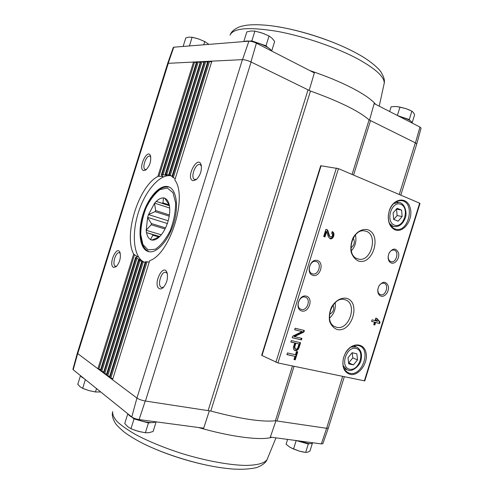 <?xml version="1.0" encoding="UTF-8"?>
<svg xmlns="http://www.w3.org/2000/svg" width="494" height="494" viewBox="0 0 494 494"><rect width="100%" height="100%" fill="white"/><g stroke="black" fill="none" stroke-linecap="round" stroke-linejoin="round"><path stroke-width="0.74" d="M342.645 376.385L326.639 428.298L321.347 443.908L322.878 443.661M321.347 443.908L270.329 437.097L275.955 420.734M167.701 63.343L242.523 59.632C244.919 59.725 247.722 60.49 250.927 61.929L310.485 91.038L210.802 411.051L145.248 401.011L139.104 419.579L203.682 428.199L209.363 410.786M326.639 428.298L328.312 428.144L326.497 428.279L275.405 420.758C262.271 422.203 240.739 418.968 210.802 411.051M309.127 90.519L314.357 72.908L256.405 43.194C253.558 41.867 251.057 41.193 248.896 41.175L173.789 47.196L173.271 47.48L167.725 63.257M369.537 120.147L374.162 103.579L419.949 127.063L415.46 142.89L369.08 119.881L352.092 174.444M250.927 61.929L256.405 43.194M187.226 46.096L189.468 45.936M189.418 45.917L192.117 37.26L189.079 37.124L185.806 37.877L183.138 46.424L183.632 46.38M397.67 115.633L409.267 119.56L410.1 120.604M249.198 41.126L251.835 40.916L265.994 45.757L267.797 47.449M271.181 50.629L271.509 50.938M243.82 41.576L244.592 41.496M112.737 378.676L109.359 377.268L145.341 261.851L145.989 261.727L109.835 377.712L136.931 398.059C138.987 399.399 141.827 400.393 145.446 401.042L251.106 62.016C247.76 60.49 244.863 59.7 242.406 59.638L136.931 398.059L131.768 416.979C133.565 418.177 136.011 419.042 139.104 419.579M131.768 416.979L73.198 369.765L77.681 353.562L77.379 353M77.348 353.087L72.933 369.24L73.198 369.765M137.029 398.133C139.055 399.411 141.797 400.368 145.248 401.011M77.681 353.562L77.373 353.019L167.707 63.325L168.368 63.041L77.749 353.618L109.458 377.428L145.508 261.789M322.86 443.711L328.312 428.144L344.312 376.731M193.105 180.699L196.18 179.693C200.132 175.765 201.836 171.004 201.299 165.41C198.205 153.294 184.781 178.532 193.105 180.699M159.439 288.706C160.581 289.206 161.834 288.842 163.187 287.619C166.824 283.334 168.139 278.449 167.126 272.966C163.489 261.857 152.164 285.186 159.439 288.706M149.676 260.671L112.552 379.75L149.676 260.671C170.047 254.101 187.887 196.865 174.82 180.007L211.907 61.04L174.82 180.007M141.821 261.554L106.315 374.983L141.692 261.511L143.266 261.876L107.741 375.823L106.784 375.421L142.253 261.647M157.87 176.432L193.58 61.88L194.574 62.09L158.969 176.284L157.87 176.432C138.573 186.324 123.364 235.095 133.652 254.101L137.795 256.954L135.683 257.244L136.078 257.856L140.469 260.066L138.474 259.98L139.907 260.739L104.728 373.563L103.777 373.161L138.95 260.344M113.546 267.384L116.115 266.748C119.702 262.654 121.011 257.954 120.048 252.65C116.942 244.234 107.914 264.79 113.546 267.384M143.723 170.609L145.804 169.998C149.62 166.194 151.22 161.587 150.608 156.178C147.786 147.064 137.326 169.115 143.723 170.609M419.949 127.063L421.073 128.137M415.46 142.89L416.72 144.05M399.251 194.494L415.331 142.828L416.726 144.032M168.275 63.041L173.789 47.196M248.896 41.175L242.523 59.632M162.001 174.697L197.23 61.713L198.23 61.923L163.057 174.74L161.334 174.981L162.897 176.432L158.969 176.284M165.786 174.258L200.928 61.546L201.941 61.756L166.799 174.475L165.187 174.296L166.879 175.37L163.057 174.74M169.251 175.037L204.689 61.373L205.708 61.583L170.22 175.426L169.158 175M172.381 177.068L208.505 61.194L209.536 61.41L173.301 177.642L171.918 176.605L207.863 61.293L172.017 176.753M133.652 254.101L97.905 368.752L100.634 369.66M135.683 257.244L100.368 370.525L135.751 257.467M161.334 174.981L196.618 61.806L161.513 174.839M136.078 257.856L100.819 370.938L103.592 371.865M138.468 259.986L103.413 372.89L138.573 260.103M165.187 174.289L200.471 61.565L165.342 174.246M143.482 261.913L139.907 260.739M106.593 374.1L104.728 373.563M166.799 174.475L170.516 175.543M168.713 174.839L204.226 61.392L168.843 174.876M145.187 262.333L143.266 261.876M109.637 376.366L107.741 375.823M145.989 261.727L147.076 261.777L110.804 378.12M149.083 262.073L147.076 261.777M419.647 203.17L338.452 168.645L320.699 165.725L261.653 355.34L277.949 362.942L364.776 380.917L420.011 203.405L419.647 203.17L364.35 380.899M296.449 351.53L295.461 354.717L287.434 352.951L286.915 354.618L294.949 356.365L293.955 359.552L295.251 359.83L297.746 351.821L296.449 351.53M300.58 342.719L291.293 340.557L290.83 342.039L294.751 342.947L293.609 346.621C293.152 348.486 293.56 349.789 294.838 350.524C296.653 351.006 298.036 350.11 298.981 347.844L300.58 342.719M304.384 330.498L295.134 328.22L294.652 329.764L302.124 331.591L292.652 336.186L292.17 337.729L301.451 339.921L301.927 338.39L294.467 336.618L303.909 332.03L304.384 330.498M375.773 318.093L374.983 320.631L372.106 319.84L371.624 321.384L374.501 322.174L373.717 324.712L374.829 325.015L375.619 322.483L379.577 323.564L380.053 322.032L376.885 318.408L375.773 318.093M332.203 231.606L331.69 233.261C333.129 235.076 332.771 236.342 330.61 237.064L329.659 236.089L327.658 229.982L325.91 229.364L323.694 236.49L324.959 236.935L326.633 231.556L328.393 236.91L330.171 238.744C333.536 239.8 335.587 232.618 332.203 231.606M350.104 374.384C358.669 376.397 368.401 363.096 366.029 352.827C364.066 342.286 351.234 342.237 345.392 353.13L343.565 357.533C341.65 366.554 343.83 372.173 350.104 374.384M395.083 229.846C403.802 233.44 413.601 219.04 410.187 207.888C407.204 196.377 393.329 197.872 389.315 210.524L388.309 215.316C387.969 222.689 390.229 227.53 395.083 229.846M391.31 263.012C395.231 264.481 399.8 258.214 398.578 253.095C396.114 247.815 392.946 247.79 389.074 253.027L388.117 256.664C388.037 259.937 389.099 262.055 391.31 263.012M381.004 296.147C384.912 297.45 389.476 291.275 388.352 286.248C386.018 281.049 382.862 280.969 378.879 286.007L377.799 289.496C377.564 292.973 378.632 295.19 381.004 296.147M358.311 260.962C372.667 265.883 382.27 235.027 368.005 229.827C362.652 228.352 356.711 231.519 353.012 237.91C351.092 242.573 350.462 247.272 351.117 252.014C352.562 256.293 354.964 259.276 358.311 260.962M336.988 329.473C351.672 333.333 361.281 302.47 346.683 298.327C341.206 297.24 335.16 300.741 331.425 307.249C329.498 311.942 328.887 316.586 329.584 321.186C331.091 325.287 333.555 328.047 336.988 329.473M312.844 275.368C320.056 277.634 324.681 262.777 317.463 260.529C310.226 258.103 305.514 273.231 312.844 275.368M301.754 310.992C309.046 312.992 313.671 298.135 306.373 296.147C299.055 293.986 294.344 309.121 301.754 310.992M301.346 309.392C307.212 311.276 311.313 299.006 305.422 297.221C299.605 294.782 294.974 307.342 300.976 309.275L301.346 309.392M312.424 273.818C318.426 275.967 322.36 263.086 316.166 261.548C310.226 259.43 306.28 272.2 312.381 273.806L312.424 273.818M329.498 318.148C334.074 313.968 335.957 308.793 335.154 302.631M329.449 314.382C333.339 312.319 334.543 309.182 333.067 304.959M336.346 327.182C349.301 331.184 358.125 302.939 344.929 299.728C332.66 295.282 322.885 322.267 335.154 326.775L336.346 327.182M351.29 250.921C355.421 246.29 356.779 240.961 355.365 234.928M350.882 247.852C354.47 245.191 355.235 241.918 353.191 238.04M357.631 258.807L357.718 258.837C371.198 263.808 379.151 233.137 364.905 230.994C352.296 227.802 345.09 255.429 357.631 258.807M380.522 294.677C385.709 296.554 389.377 284.587 384.017 283.26C381.967 282.834 380.219 283.846 378.768 286.31L377.879 289.188C377.682 292.04 378.558 293.862 380.491 294.671L380.522 294.677M390.822 261.585L391.032 261.653C396.293 263.351 399.504 251.187 394.076 250.1C392.02 249.766 390.322 250.847 388.976 253.348L388.185 256.343C388.117 259.047 388.994 260.795 390.822 261.585M401.603 210.104L397.108 208.27L393.107 212.908L393.65 219.379L398.164 221.158L402.122 216.533L401.603 210.104L396.386 209.104M394.737 228.883L395.799 229.204C408.939 232.785 415.361 202.534 401.813 200.657C396.287 200.212 392.119 203.553 389.297 210.672L388.352 215.186C388.031 222.127 390.161 226.697 394.737 228.883M356.878 353.834L352.148 352.722L348.035 357.736L348.69 363.843L353.432 364.899L357.508 359.904L356.878 353.834M349.795 373.291C362.077 376.589 371.445 349.894 359.453 345.837C354.13 344.299 349.431 346.769 345.355 353.253L343.633 357.409C341.91 364.905 343.466 370.037 348.295 372.803L349.795 373.291M329.893 238.651C333.425 237.41 334.179 235.107 332.159 231.748M327.658 229.982L327.077 229.846L329.078 235.941L330.61 237.064M327.077 229.846L325.892 229.42M324.397 236.737L326.052 231.414L326.633 231.556M371.642 321.341L374.501 322.174M373.73 324.663L374.829 325.015M374.248 324.799L375.039 322.267L375.619 322.483M375.039 322.267L379.577 323.564M378.991 323.354L379.472 321.822L380.053 322.032M377.651 321.366L376.409 319.945L376.101 320.939L377.651 321.366M376.101 320.939L375.514 320.73L375.823 319.741L376.409 319.945M379.472 321.822L376.354 318.26M294.467 336.618L293.918 336.377L303.353 331.795L303.798 330.35M303.353 331.795L303.909 332.03M294.683 329.671L302.124 331.591M292.207 337.624L301.451 339.921M300.895 339.681L301.34 338.248M294.554 350.37C296.289 350.629 297.586 349.703 298.432 347.591L299.994 342.583M290.867 341.928L294.751 342.947M299.012 343.935L295.869 343.207L294.727 346.874L295.449 349.165C296.511 349.443 297.32 348.918 297.876 347.591L299.012 343.935L295.869 343.207M295.319 342.959L294.177 346.621L294.899 348.912L295.449 349.165M286.958 354.482L294.949 356.365M293.998 359.416L295.251 359.83M294.702 359.57L297.16 351.685M348.579 362.781L353.432 364.899M348.752 362.824L352.802 357.872L357.508 359.904M352.802 357.872L352.265 352.753M393.774 219.422L397.096 215.557L402.122 216.533M397.096 215.557L396.565 209.172M310.485 91.038C339.588 101.536 359.119 111.15 369.08 119.881M196.346 62.682L194.574 62.09M200.033 62.528L198.23 61.923M203.775 62.368L201.941 61.756M170.22 175.426L172.06 176.142M207.579 62.213L205.708 61.583M173.301 177.642L175.123 178.544M211.438 62.046L209.536 61.41M167.281 273.534L165.854 272.336C161.316 270.731 156.907 285.754 161.427 287.428L163.607 287.199M150.769 156.901L149.966 156.228C146.28 154.548 141.432 168.516 145.335 169.553L146.378 169.541M201.404 165.996L200.082 164.663C195.494 162.575 189.937 178.124 194.772 179.483L196.631 179.316M120.258 253.354L119.406 252.755C115.757 251.409 111.73 264.938 115.386 266.26L116.664 266.247M171.257 175.827C160.037 173.462 145.075 190.912 138.283 212.821C131.355 234.681 133.658 257.584 144.199 262.104M147.626 251.335L148.33 251.57C156.252 254.033 168.127 241.387 173.536 223.912C179.05 206.473 176.5 189.307 168.584 186.818C160.34 183.947 148.601 196.754 143.198 213.63C137.672 230.457 139.493 248.186 147.626 251.335M187.337 46.109L183.601 46.405M412.107 122.92L412.144 122.802C411.564 120.845 407.303 118.745 399.356 116.498M271.225 50.789C271.07 48.122 259.22 42.577 250.903 41.348M249.964 41.212C247.303 40.879 245.499 40.983 244.549 41.521M243.795 41.558L246.809 31.9L250.977 30.999L254.892 31.103L251.835 40.916M265.994 45.757L269.045 35.969L262.135 33.03L254.892 31.103M271.675 51.024L274.658 41.453L272.033 38.229L269.045 35.969M264.586 33.944L259.35 32.166M389.655 111.52L391.131 106.79L395.663 106.5L399.979 107.093L397.367 115.479M409.267 119.56L411.891 111.138L406.074 108.68L399.979 107.093M412.15 122.728L414.627 114.762L413.404 112.527L411.891 111.138M409.458 110.001L406.074 108.68L397.88 106.698M203.719 44.793L204.732 41.539L198.569 38.952L192.117 37.26M208.869 44.38L204.732 41.539M205.053 41.7L198.569 38.952L193.438 37.532M131.941 417.22L134.035 418.906L148.447 422.963L150.929 422.605M155.462 421.95L156.116 421.845M127.872 413.836L128.397 414.361M128.323 414.194C129.02 416.794 140.265 421.388 148.422 422.37C152.306 422.852 154.715 422.654 155.653 421.783M80.571 375.706L80.855 376.027M83.622 378.256L85.536 379.707M80.818 375.903C80.997 376.601 82.041 377.441 83.943 378.423M308.287 444.007L305.663 452.436L299.475 451.158L293.553 448.997L296.184 440.549L308.287 444.007L309.577 443.618M298.191 440.815L308.213 443.482C310.726 443.797 312.152 443.637 312.492 442.995L312.523 442.877M287.588 439.401L286.082 444.254L289.657 447.045L293.553 448.997M312.455 443.056L309.966 451.047L307.694 452.171L305.663 452.436M291.38 448.027L299.475 451.158L303.248 452.041M80.46 375.712L77.793 384.27L80.065 386.734L82.652 388.333L85.357 379.658M96.534 388.574L95.478 391.977L88.932 390.606L82.652 388.333M100.751 391.97L95.478 391.977M83.622 388.741L88.932 390.606L96.021 392.057M156.123 421.851L153.121 431.49L149.132 432.633L145.39 432.769L138.03 431.262L130.972 428.73L127.674 426.618L124.747 423.525L127.761 413.849M148.447 422.963L145.39 432.769M134.035 418.906L130.972 428.73M134.664 430.188L141.025 432.003M165.533 227.888L151.337 223.529L147.632 217.551L148.472 214.594L155.042 211.642L169.214 216.156M169.356 204.998L169.633 207.48C169.979 211.42 169.528 215.742 168.275 220.441L167.392 223.535L147.607 217.379M168.25 220.806L148.472 214.594M169.399 214.946L155.635 210.543L155.042 211.642M155.635 210.543L154.536 203.337L156.153 201.391L169.473 205.578M169.677 208.036L154.603 203.12M169.504 205.77L156.153 201.391M169.102 204.893L162.983 202.88L162.267 203.213M162.983 202.88L163.446 197.971L164.601 198.057L169.393 205.146M164.953 198.292L163.57 197.835M167.392 223.535L167.262 223.671C165.626 228.253 163.539 232.075 161.013 235.132L158.42 237.738C156.104 239.615 153.955 240.38 151.973 240.028L150.503 239.504L152.899 235.218L159.012 237.034M151.973 240.028L159.309 236.898M151.917 240.09L150.522 239.683M159.723 236.688L152.504 234.539L152.899 235.218M152.504 234.539L146.428 232.581L146.205 230.068L151.201 224.764L164.996 228.988M159.834 236.57L146.428 232.581M161.272 234.817L146.138 230.284M151.337 223.529L151.201 224.764M146.533 232.612C147.2 236.058 148.527 238.355 150.503 239.504M147.632 217.551L146.205 230.068M154.536 203.337L148.595 214.458M163.446 197.971C161.168 197.81 158.765 198.959 156.258 201.416M169.238 204.911L168.997 203.936C168.158 201.052 166.811 199.193 164.965 198.36M370.488 120.758L353.574 175.074M294.047 366.289L277.06 420.839M307.99 90.007L208.165 410.477M134.479 254.842L98.837 369.148M137.128 256.256L136.863 257.102M162.217 175.778L161.952 176.63M136.968 258.418L101.764 371.34M139.722 259.566L139.574 260.042M166.126 174.876L165.972 175.358M336.383 168.04L275.905 362.275M321.1 165.706L261.968 355.575M338.452 168.645L277.949 362.942M394.403 225.116C403.635 228.796 410.088 208.073 400.869 204.343C391.594 200.342 384.974 221.602 394.403 225.116M389.531 223.473L392.965 226.289L393.903 226.573C398.917 227.061 402.641 224.362 405.074 218.472C407.371 214.248 405.568 203.386 398.991 202.392L393.595 203.621M349.561 369.222C359.262 371.414 365.714 350.678 356.026 348.431C346.275 345.942 339.656 367.215 349.561 369.222M353.611 345.788L356.402 346.942L351.03 347.029M343.176 365.708L346.942 369.778L348.19 370.179M329.078 235.941L329.659 236.089M298.432 347.591L298.981 347.844M294.177 346.621L294.727 346.874M292.467 365.961L275.405 420.758M309.738 70.543C326.052 76.045 340.212 81.893 352.222 88.08C363.961 94.224 371.766 99.64 375.625 104.333M230.025 35.204C233.094 28.035 248.834 26.756 277.251 31.369C304.551 36.34 338.149 48.029 359.484 59.854C376.335 69.438 384.579 77.231 384.221 83.227L384.036 84.233M230.544 34.049C231.464 31.69 234.045 29.461 238.293 27.368C240.245 26.614 240.986 26.256 246.247 25.287C252.341 24.49 259.776 24.552 268.557 25.478C294.023 28.102 331.443 39.755 354.939 52.389L358.014 54.056M271.984 437.314L269.458 437.875C257.17 440.203 228.808 436.332 198.458 427.501M267.439 458.759L267.026 459.679C264.37 463.323 257.226 465.237 245.592 465.422C229.235 465.113 205.702 460.809 181.983 453.56C163.959 447.743 148.385 441.34 135.263 434.356C127.483 429.842 121.419 425.569 117.078 421.536C113.799 417.733 112.342 414.423 112.688 411.607M228.135 468.578L226.684 468.423C199.675 465.583 160.624 453.418 137.894 440.765C132.343 437.696 127.606 434.652 123.685 431.633C118.474 427.1 115.577 424.087 115.003 422.605C112.756 418.603 111.91 415.349 112.471 412.836M148.922 251.699L148.824 251.668C142.815 248.278 140.068 240.893 140.58 229.512C141.42 221.466 143.779 213.007 147.657 204.127L150.497 199.156C156.419 190.128 162.649 186.096 169.195 187.053M148.077 249.896L155.338 249.223C160.816 245.574 165.774 239.374 170.22 230.605C173.826 221.009 175.629 211.728 175.617 202.775L172.968 192.666L167.361 188.035L160.037 189.573C154.764 193.574 150.083 199.737 146.002 208.048C142.661 217.008 140.907 225.77 140.728 234.335L142.908 244.511L148.077 249.896M377.879 289.188L377.799 289.496M388.185 256.343L388.117 256.664M388.976 253.348L389.074 253.027M390.958 225.949L393.903 226.573M395.892 201.855L398.849 202.367M356.402 346.942C360.818 349.369 362.368 353.71 361.046 359.953C360.583 365.004 352.555 372.05 348.332 370.228L346.942 369.778M344.083 368.475L346.819 369.722M421.086 128.088L416.745 143.976L400.813 195.161M409.335 109.946L409.674 110.094M379.225 106.173L384.221 83.227C384.888 80.485 383.924 76.934 381.319 72.569C379.905 69.66 371.155 61.163 358.064 54.081L354.939 52.389M276.893 26.614C301.853 30.523 332.283 40.489 354.142 51.963M303.094 452.01L303.52 452.09M275.973 437.851L267.026 459.679C265.97 462.341 263.185 464.693 258.671 466.731C256.423 468.219 243.19 470.523 226.684 468.423M225.986 468.343C200.737 465.453 168.473 455.9 145.088 444.464"/></g></svg>
